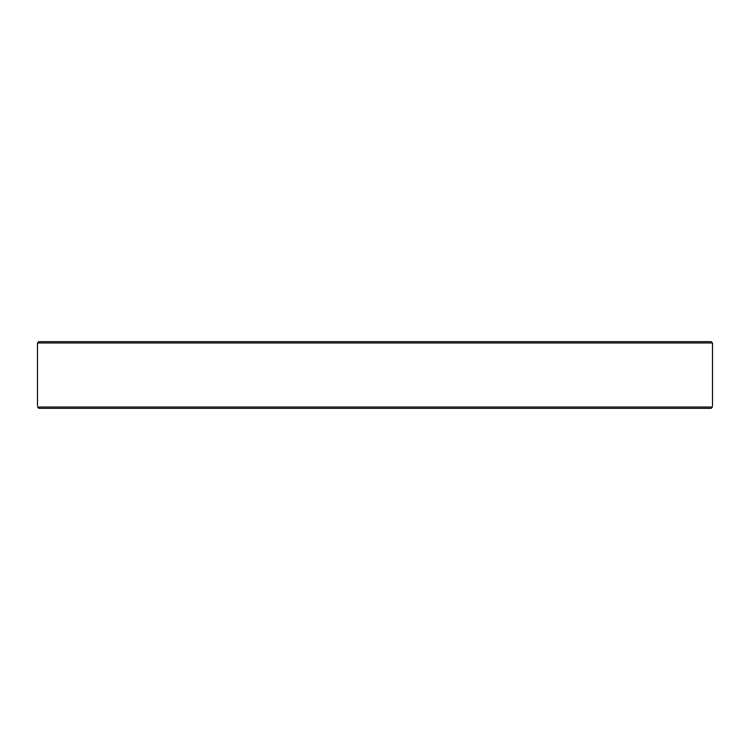<?xml version="1.0" encoding="UTF-8"?>
<svg xmlns="http://www.w3.org/2000/svg" width="750" height="750" viewBox="0 0 750 750"><rect width="100%" height="100%" fill="white"/><g stroke="black" fill="none" stroke-linecap="round" stroke-linejoin="round"><path stroke-width="1.12" d="M100.866 341.653L120.816 341.653M138.544 341.653L177.891 341.653M195.628 341.653L247.8 341.653M265.538 341.653L406.491 341.653M424.228 341.653L484.462 341.653M502.2 341.653L554.372 341.653M572.109 341.653L611.456 341.653M629.184 341.653L649.134 341.653M711.169 341.653L38.831 341.653L37.5 342.984L712.5 342.984L711.169 341.653M554.372 408.347L572.109 408.347M611.456 408.347L629.184 408.347M658.387 408.347L669.553 408.347M671.484 408.347L681.572 408.347M70.725 408.347L77.297 408.347M120.816 408.347L135.947 408.347M194.438 408.347L195.628 408.347M247.8 408.347L265.538 408.347M690.441 408.347L711.112 408.347L712.472 407.016C712.509 405.234 712.509 405.234 712.472 407.016C712.509 405.234 712.509 405.234 712.472 407.016L37.528 407.016L38.887 408.347L711.112 408.347M712.5 342.984L712.5 405.778M59.559 408.347L38.887 408.347L59.559 408.347M37.528 407.016C37.491 405.234 37.491 405.234 37.528 407.016C37.491 405.234 37.491 405.234 37.528 407.016M37.5 342.984L37.5 405.684"/></g></svg>
